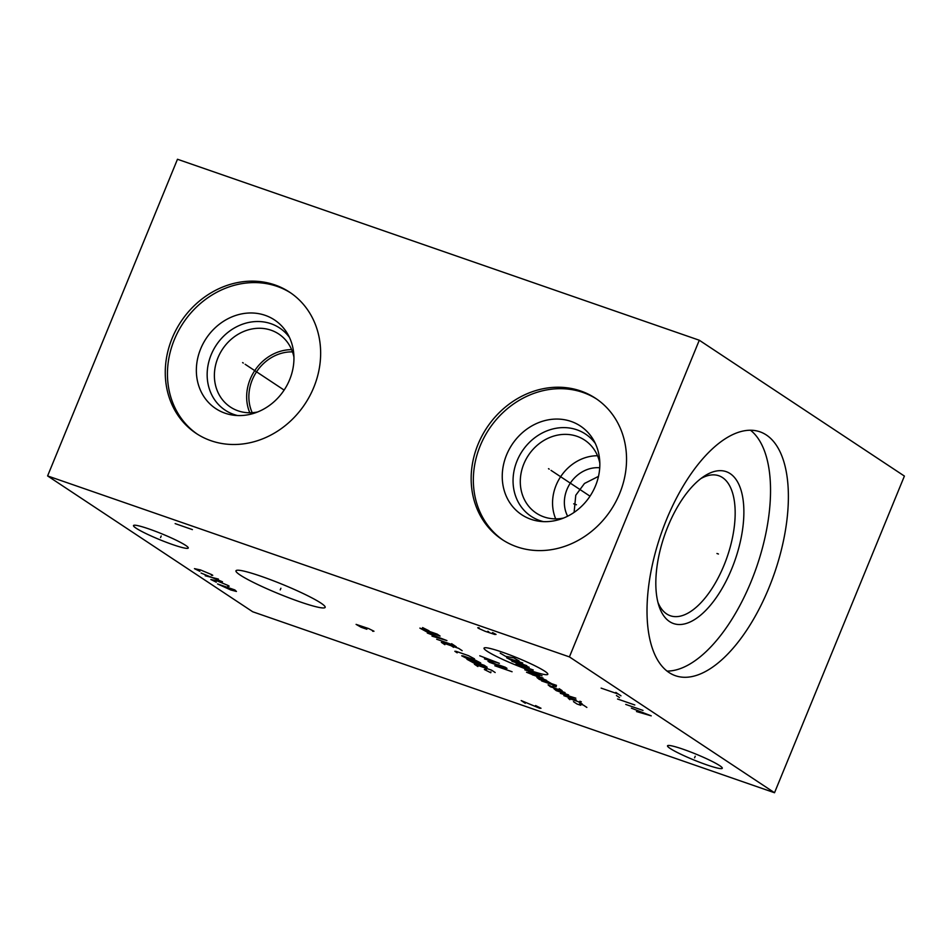 <?xml version="1.0" encoding="UTF-8"?>
<svg xmlns="http://www.w3.org/2000/svg" width="952" height="952" viewBox="0 0 952 952"><rect width="100%" height="100%" fill="white"/><g stroke="black" fill="none" stroke-linecap="round" stroke-linejoin="round"><path stroke-width="1.43" d="M699.292 340.233L177.477 159.258L47.6 475.929L252.708 611.767L774.523 792.742L904.4 476.071L699.292 340.233L569.415 656.904L774.523 792.742M47.6 475.929L569.415 656.904M299.713 601.759A48.183 5.046 22.3 0 1 253.994 582.707A48.183 5.046 22.3 0 1 236.441 570.403A48.183 5.046 22.3 0 1 261.431 576.4A48.183 5.046 22.3 0 1 325.108 606.769A48.183 5.046 22.3 0 1 299.713 601.759M706.658 764.825A29.595 3.106 22.3 0 1 667.519 745.809A29.595 3.106 22.3 0 1 683.143 749.248A29.595 3.106 22.3 0 1 722.294 768.276A29.595 3.106 22.3 0 1 706.658 764.825M172.645 544.58A29.595 3.106 22.3 0 1 133.494 525.552A29.595 3.106 22.3 0 1 149.119 529.003A29.595 3.106 22.3 0 1 188.27 548.019A29.595 3.106 22.3 0 1 172.645 544.58M516.9 546.817A84.669 74.434 123.5 0 1 502.109 539.51A84.669 74.434 123.5 0 1 481.998 435.885A84.669 74.434 123.5 0 1 580.803 391.01A84.669 74.434 123.5 0 1 595.595 398.329A84.669 74.434 123.5 0 1 615.706 501.954A84.669 74.434 123.5 0 1 516.9 546.817M211.011 440.728A84.669 74.434 123.5 0 1 196.207 433.422A84.669 74.434 123.5 0 1 176.108 329.797A84.669 74.434 123.5 0 1 274.902 284.922A84.669 74.434 123.5 0 1 289.705 292.24A84.669 74.434 123.5 0 1 309.805 395.865A84.669 74.434 123.5 0 1 211.011 440.728M768.978 587.717A129.067 60 -70.9 0 1 675.408 675.706A129.067 60 -70.9 0 1 666.424 519.804A129.067 60 -70.9 0 1 759.993 431.827A129.067 60 -70.9 0 1 768.978 587.717M750.533 430.256A129.067 60 109.1 0 1 751.128 581.529A129.067 60 -70.9 0 1 667.007 671.089M731.779 568.725A80.361 37.354 -70.9 0 1 658.903 605.769A80.361 37.354 -70.9 0 1 667.923 526.432A80.361 37.354 -70.9 0 1 703.73 476.524A80.361 37.354 -70.9 0 1 741.037 490.173A80.361 37.354 -70.9 0 1 731.779 568.725M700.886 478.582A74.078 34.439 109.1 0 1 718.867 475.762A74.078 34.439 109.1 0 1 724.032 565.238A74.078 34.439 -70.9 0 1 670.315 615.742A74.078 34.439 -70.9 0 1 657.951 602.402M598.487 476.381L584.468 483.473L575.77 495.254L574.104 512.39M567.642 516.21A32.261 28.37 123.5 0 1 570.319 483.14A32.261 28.37 123.5 0 1 599.724 467.765M252.209 412.704A41.65 36.616 123.5 0 1 256.552 371.827A41.65 36.616 123.5 0 1 292.49 351.883M249.805 412.775A43.792 38.508 123.5 0 1 291.621 349.646M293.93 357.119A43.792 38.508 -56.5 0 0 278.757 334.009A43.792 38.508 -56.5 0 0 271.106 330.225A43.792 38.508 123.5 0 0 219.995 353.43A43.792 38.508 123.5 0 0 230.396 407.039A43.792 38.508 123.5 0 0 238.048 410.824A43.792 38.508 -56.5 0 0 257.599 411.99M237.595 415.548A49.302 43.34 -56.5 0 1 233.787 414.429A49.302 43.34 123.5 0 1 211.154 354.775A49.302 43.34 123.5 0 1 270.999 323.716A49.302 43.34 -56.5 0 1 289.396 337.317M225.077 413.204A53.169 46.743 -56.5 0 0 233.418 415.179A53.169 46.743 -56.5 0 0 284.124 390.094A53.169 46.743 -56.5 0 0 287.445 333.617A53.169 46.743 -56.5 0 0 265.215 315.35A53.169 46.743 123.5 0 0 200.67 348.848A53.169 46.743 123.5 0 0 225.077 413.204M290.788 292.978A84.669 74.434 -56.5 0 0 277.091 286.373A84.669 74.434 123.5 0 0 178.643 330.582A84.669 74.434 123.5 0 0 197.314 434.136M555.706 518.864A43.792 38.508 123.5 0 1 597.511 455.734M563.489 518.078A43.792 38.508 -56.5 0 1 543.949 516.912A43.792 38.508 123.5 0 1 536.285 513.128A43.792 38.508 123.5 0 1 525.897 459.53A43.792 38.508 123.5 0 1 576.995 436.313A43.792 38.508 -56.5 0 1 584.659 440.098A43.792 38.508 -56.5 0 1 599.831 463.207M595.298 443.406A49.302 43.34 -56.5 0 0 576.888 429.804A49.302 43.34 123.5 0 0 517.055 460.863A49.302 43.34 123.5 0 0 539.689 520.53A49.302 43.34 -56.5 0 0 543.485 521.636M530.978 519.292A53.169 46.743 123.5 0 1 506.559 454.937A53.169 46.743 123.5 0 1 571.105 421.438A53.169 46.743 -56.5 0 1 593.334 439.705A53.169 46.743 -56.5 0 1 590.014 496.182A53.169 46.743 -56.5 0 1 539.32 521.268A53.169 46.743 -56.5 0 1 530.978 519.292M596.69 399.067A84.669 74.434 -56.5 0 0 582.993 392.462A84.669 74.434 123.5 0 0 484.544 436.67A84.669 74.434 123.5 0 0 503.203 540.224M716.963 553.505L718.439 554.016M576.412 504.762L573.687 503.822M549.197 469.146L548.507 468.682L549.197 469.146M551.041 470.371L590.014 496.182M243.307 363.057L242.605 362.593L243.307 363.057M245.14 364.271L284.124 390.094M280.899 588.265L280.233 589.895L280.899 588.265M695.234 756.233L694.567 757.851M161.209 535.976L160.543 537.594M615.837 692.413L620.966 695.817M618.395 694.115L601.128 688.117M616.432 695.531L619.502 697.566M634.806 704.98L617.539 698.994M643.016 710.418L625.738 704.421M636.507 711.549L651.216 715.844L631.378 708.157M638.161 710.835L641.243 712.869M544.758 671.208A34.486 3.618 -157.7 0 0 502.204 652.132A34.486 3.618 -157.7 0 0 487.055 651.192A34.486 3.618 -157.7 0 0 529.61 670.279A34.486 3.618 -157.7 0 0 544.758 671.208M519.137 661.009L513.806 657.856L505.56 656.297L500.228 653.155M526.813 665.698L512.009 660.569L506.607 657.772L522.719 662.985M511.89 661.259L529.157 667.257L515.984 663.984L533.263 669.97M524.778 669.803L542.057 675.789M528.3 672.124L539.403 675.979L537.118 674.076M526.527 672.255L546.496 680.287M542.973 677.967L532.394 674.849M551.577 683.655L546.817 680.894L536.952 677.479L539.237 679.371L556.503 685.369M552.945 685.737L556.265 686.761L553.921 685.202L541.581 680.93M556.539 688.891L548.09 684.845L550.363 686.749L562.12 690.64L559.193 688.701M565.048 692.58L553.945 688.724L556.23 690.628L568.57 694.912M575.841 698.173L560.335 693.342M563.846 695.674L576.186 699.958M579.887 701.231L581.315 701.791L579.887 701.231M582.243 703.968L578.078 701.6L568.201 698.173L569.903 699.684M573.485 701.66L576.995 703.992L580.696 705.277L579.649 703.802L583.35 705.087L586.86 707.419M484.449 658.891L499.383 663.33L479.76 655.785M485.484 658.022L488.602 660.093M499.598 665.817L489.268 661.307L487.971 661.223L489.721 662.39L505.31 668.042L507 668.375L505.238 667.209L497.837 664.651M494.802 665.757L512.081 671.743M429.019 630.795L422.593 627.582L422.438 628.51M419.88 628.118L426.448 631.7L440.086 636.055L437.158 634.115L419.88 628.118M431.994 636.138L446.928 640.577L427.305 633.032M433.017 635.27L436.147 637.34M436.682 639.244L453.949 645.242M451.617 643.683L456.294 646.789M462.16 650.668L458.638 648.348L441.371 642.35L444.882 644.683M453.58 647.324L451.236 645.777M474.465 658.82L468.479 655.642L456.139 651.358L454.842 651.275L457.186 652.834M462.981 655.88L461.684 655.809L467.087 658.606L480.712 662.961L475.322 660.164L462.981 655.88M466.956 659.296L473.525 662.866L487.162 667.233L484.235 665.293L466.956 659.296M495.171 672.528L491.66 670.208L474.382 664.21L477.892 666.543M486.591 669.185L484.247 667.638M484.354 669.518L490.768 672.731L490.935 671.803M479.094 627.737L477.749 627.761L478.773 628.439L485.139 631.295L494.707 634.448L496.052 634.425L492.553 632.568M487.829 631.247L488.852 631.926M525.278 703.278L521.172 700.565L539.665 708.264L541.01 708.252L535.571 705.551M372.637 631.259L373.981 631.236L368.543 628.534L356.096 624.381L361.129 627.261L366.877 629.26L364.83 627.903M211.415 575.341L212.76 575.317L211.737 574.639L200.527 569.95L194.458 568.653L199.896 571.343M218.401 579.054L205.227 575.782M201.122 573.068L222.494 581.767M227.825 586.206L229.17 586.182L228.135 585.504L216.937 580.815L210.868 579.518L216.306 582.207M234.811 589.919L217.532 583.933L230.789 589.978L236.441 591.454L234.811 589.919M192.411 529.61L175.144 523.612"/></g></svg>
